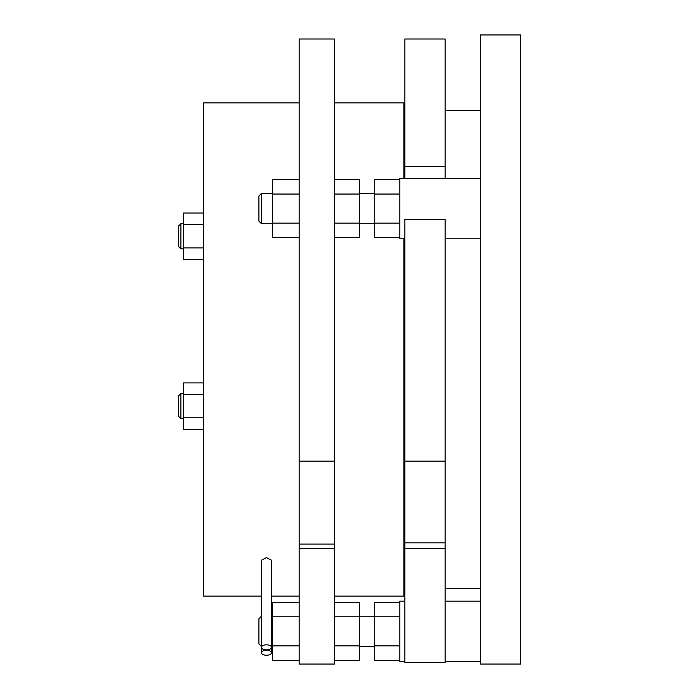 <?xml version="1.0" encoding="UTF-8"?>
<svg xmlns="http://www.w3.org/2000/svg" width="699" height="699" viewBox="0 0 699 699"><rect width="100%" height="100%" fill="white"/><g stroke="black" fill="none" stroke-linecap="round" stroke-linejoin="round"><path stroke-width="1.05" d="M445.123 548.331L404.861 548.331L404.861 662.573L445.123 662.573L445.123 219.329L404.861 219.329L404.861 461.165L445.123 461.165M404.861 548.331L404.861 461.165M334.402 102.893L403.856 102.893L403.856 178.385L404.861 178.385L404.861 166.598L445.123 166.598L445.123 39.004L404.861 39.004L404.861 166.598M403.856 238.778L403.856 596.107L334.402 596.107M445.123 178.385L445.123 166.598M480.353 34.95L480.353 664.05L520.615 664.05L520.615 34.95L480.353 34.95M404.861 238.778L399.828 238.778L399.828 178.385L480.353 178.385M404.861 661.534L399.828 661.534L399.828 601.14L404.861 601.14M299.172 544.067L299.172 39.004L334.402 39.004L334.402 664.05L299.172 664.05L299.172 544.067L334.402 544.067M271.492 652.752L271.492 560.249L266.459 557.584L261.426 560.249L261.426 647.335A5.033 2.516 180 0 0 266.459 649.852A5.033 2.516 180 0 0 271.492 647.335A5.033 2.516 180 0 0 266.459 644.819A5.033 2.516 180 0 0 261.426 647.335L261.426 652.752A5.033 2.516 180 0 0 266.459 655.269A5.033 2.516 180 0 0 271.492 652.752A5.033 2.516 180 0 0 266.459 650.236A5.033 2.516 180 0 0 261.426 652.752M261.426 596.107L203.549 596.107L203.549 102.893L299.172 102.893M334.402 548.331L299.172 548.331M299.172 461.165L334.402 461.165M334.402 602.276L359.566 602.276L359.566 660.398L334.402 660.398M359.566 645.867L334.402 645.867M359.566 616.806L334.402 616.806M399.828 660.398L374.664 660.398L374.664 602.276L399.828 602.276M374.664 616.806L399.828 616.806M374.664 645.867L399.828 645.867M299.172 602.276L272.496 602.276L272.496 660.398L299.172 660.398M261.426 646.435L258.91 643.919L258.91 618.755L261.426 616.238M272.496 645.867L299.172 645.867M272.496 616.806L299.172 616.806M399.828 237.643L374.664 237.643L374.664 194.051L399.828 194.051M374.664 223.112L399.828 223.112M374.664 194.051L374.664 179.521L399.828 179.521M374.664 193.483L359.566 193.483M374.664 223.68L359.566 223.68M334.402 179.521L359.566 179.521L359.566 237.643L334.402 237.643M359.566 194.051L334.402 194.051M359.566 223.112L334.402 223.112M299.172 237.643L272.496 237.643L272.496 194.051L299.172 194.051M272.496 223.112L299.172 223.112M272.496 194.051L272.496 179.521L299.172 179.521M272.496 193.483L261.426 193.483L261.426 223.68L272.496 223.68M261.426 223.68L258.91 221.164L258.91 196L261.426 193.483M203.549 259.504L183.418 259.504L183.418 213.02L203.549 213.02M183.418 223.68L180.901 223.68L180.901 248.844L183.418 248.844M180.901 248.844L178.385 246.328L178.385 226.196L180.901 223.68M183.418 224.641L203.549 224.641M183.418 247.883L203.549 247.883M203.549 429.361L183.418 429.361L183.418 382.877L203.549 382.877M183.418 417.74L203.549 417.74M183.418 394.498L203.549 394.498M183.418 393.537L180.901 393.537L180.901 418.701L183.418 418.701M180.901 418.701L178.385 416.185L178.385 396.053L180.901 393.537M404.861 542.808L445.123 542.808M404.861 489.082L403.856 489.082M480.353 588.558L445.123 588.558M445.123 238.778L480.353 238.778M445.123 661.534L480.353 661.534M299.172 596.107L271.492 596.107M374.664 646.435L359.566 646.435M374.664 616.238L359.566 616.238M445.123 601.14L480.353 601.14M272.496 646.435L271.492 646.435M272.496 616.238L271.492 616.238M480.353 110.442L445.123 110.442"/></g></svg>

